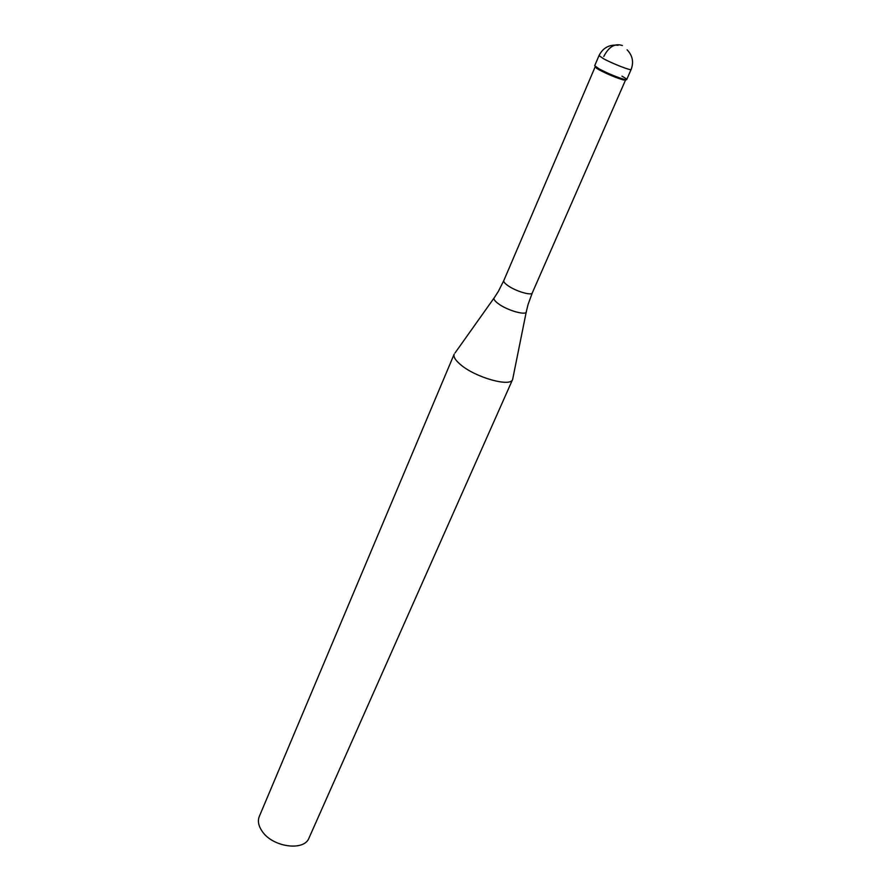 <?xml version="1.0" encoding="UTF-8"?>
<svg xmlns="http://www.w3.org/2000/svg" width="891" height="891" viewBox="0 0 891 891"><rect width="100%" height="100%" fill="white"/><g stroke="black" fill="none" stroke-linecap="round" stroke-linejoin="round"><path stroke-width="1.34" d="M621.951 76.158C627.141 79.032 628.055 80.145 624.68 79.488C617.34 77.406 608.876 73.908 599.275 68.997C608.308 73.986 626.818 81.103 626.707 79.555L631.129 69.476C631.285 70.935 612.741 63.74 603.653 58.806L599.019 55.587L594.698 65.7L599.275 68.997L596.135 67.137L596.502 68.251L595.556 66.725M625.371 79.633L623.611 79.99C616.639 78.018 608.598 74.699 599.487 70.021L596.502 68.251M526.225 312.05L512.637 379.443C510.643 387.429 475.282 377.483 460.48 364.564C455.334 360.198 453.229 356.734 454.176 354.15L259.303 816.457C257.521 820.979 258.468 825.912 262.132 831.258C272.546 847.23 304.276 851.562 309.021 837.974L512.637 379.443M622.419 45.552C615.024 43.013 608.809 46.666 603.786 56.512M498.392 291.312L503.816 280.565C503.448 281.612 504.573 283.126 507.202 285.109C514.664 290.878 531.582 296.102 532.295 292.894L625.538 80.045M528.062 304.588L526.369 311.349C527.416 316.216 506.801 310.469 497.802 303.296C494.349 300.612 493.224 298.685 494.416 297.516L498.192 291.658M618.064 45.274C609.333 44.338 602.984 47.78 599.019 55.587M631.129 69.476C633.913 62.092 632.565 55.52 627.097 49.796M623.611 79.99L624.68 79.488M503.816 280.565L595.143 66.892M532.295 292.894L528.174 304.199M494.004 298.106L455.023 352.981"/></g></svg>
